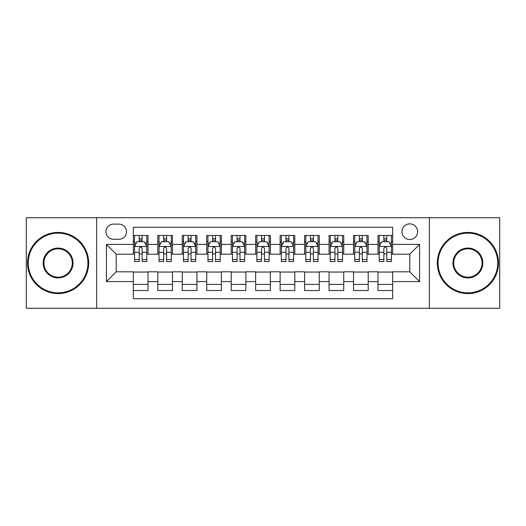 <?xml version="1.0" encoding="UTF-8"?>
<svg xmlns="http://www.w3.org/2000/svg" width="526" height="526" viewBox="0 0 526 526"><rect width="100%" height="100%" fill="white"/><g stroke="black" fill="none" stroke-linecap="round" stroke-linejoin="round"><path stroke-width="0.79" d="M409.793 223.859A7.831 7.831 0 0 0 401.963 231.683A7.831 7.831 0 0 0 409.793 239.514A7.831 7.831 0 0 0 417.618 231.683A7.831 7.831 0 0 0 409.793 223.859M429.361 308.262L499.7 308.262L499.7 217.738L429.361 217.738L429.361 308.262L96.639 308.262L96.639 217.738L26.3 217.738L26.3 308.262L96.639 308.262M392.666 235.477L377.984 235.477L377.984 244.406L368.2 244.406L368.2 254.19L377.984 254.19L377.984 244.406M368.2 244.406L368.2 235.477L353.518 235.477L353.518 244.406L343.734 244.406L343.734 254.19L353.518 254.19L353.518 244.406M343.734 244.406L343.734 235.477L329.059 235.477L329.059 244.406L319.269 244.406L319.269 254.19L329.059 254.19L329.059 244.406M319.269 244.406L319.269 235.477L304.593 235.477L304.593 244.406L294.803 244.406L294.803 254.19L304.593 254.19L304.593 244.406M294.803 244.406L294.803 235.477L280.128 235.477L280.128 244.406L270.338 244.406L270.338 254.19L280.128 254.19L280.128 244.406M270.338 244.406L270.338 235.477L255.662 235.477L255.662 244.406L245.872 244.406L245.872 254.19L255.662 254.19L255.662 244.406M245.872 244.406L245.872 235.477L231.197 235.477L231.197 244.406L221.407 244.406L221.407 254.19L231.197 254.19L231.197 244.406M221.407 244.406L221.407 235.477L206.731 235.477L206.731 244.406L196.941 244.406L196.941 254.19L206.731 254.19L206.731 244.406M196.941 244.406L196.941 235.477L182.266 235.477L182.266 244.406L172.482 244.406L172.482 254.19L182.266 254.19L182.266 244.406M172.482 244.406L172.482 235.477L157.8 235.477L157.8 254.19L148.016 254.19L148.016 235.477L133.334 235.477M133.334 290.523L148.016 290.523L148.016 271.81L157.8 271.81L157.8 290.523L172.482 290.523L172.482 271.81L182.266 271.81L182.266 281.594L172.482 281.594M182.266 281.594L182.266 290.523L196.941 290.523L196.941 271.81L206.731 271.81L206.731 281.594L196.941 281.594M206.731 281.594L206.731 290.523L221.407 290.523L221.407 271.81L231.197 271.81L231.197 281.594L221.407 281.594M231.197 281.594L231.197 290.523L245.872 290.523L245.872 271.81L255.662 271.81L255.662 281.594L245.872 281.594M255.662 281.594L255.662 290.523L270.338 290.523L270.338 271.81L280.128 271.81L280.128 281.594L270.338 281.594M280.128 281.594L280.128 290.523L294.803 290.523L294.803 271.81L304.593 271.81L304.593 281.594L294.803 281.594M304.593 281.594L304.593 290.523L319.269 290.523L319.269 271.81L329.059 271.81L329.059 281.594L319.269 281.594M329.059 281.594L329.059 290.523L343.734 290.523L343.734 271.81L353.518 271.81L353.518 281.594L343.734 281.594M353.518 281.594L353.518 290.523L368.2 290.523L368.2 271.81L377.984 271.81L377.984 281.594L368.2 281.594M113.517 239.271L118.902 239.271A7.581 7.581 0 0 0 126.483 231.683A7.581 7.581 0 0 0 118.902 224.102L113.517 224.102A7.581 7.581 0 0 0 105.936 231.683A7.581 7.581 0 0 0 113.517 239.271M429.361 217.738L96.639 217.738M392.666 244.406L392.666 227.278L133.334 227.278L133.334 254.19L116.207 254.19L116.207 271.81L133.334 271.81L133.334 298.722L392.666 298.722L392.666 271.81L409.793 271.81L409.793 254.19L392.666 254.19L392.666 244.406L419.577 244.406L419.577 281.594L392.666 281.594M133.334 281.594L106.423 281.594L106.423 244.406L133.334 244.406M377.984 281.594L377.984 290.523L392.666 290.523M133.334 241.592L134.557 241.592M139.206 241.592L142.145 241.592M146.793 241.592L148.016 241.592M133.334 253.946L134.557 253.946M139.206 253.946L142.145 253.946M146.793 253.946L148.016 253.946M133.334 272.054L148.016 272.054M133.334 284.408L148.016 284.408M157.8 253.946L159.023 253.946M163.671 253.946L166.611 253.946M171.259 253.946L172.482 253.946M157.8 241.592L159.023 241.592M163.671 241.592L166.611 241.592M171.259 241.592L172.482 241.592M157.8 272.054L172.482 272.054M157.8 284.408L172.482 284.408M182.266 272.054L196.941 272.054M182.266 284.408L196.941 284.408M182.266 241.592L183.489 241.592M188.137 241.592L191.07 241.592M195.718 241.592L196.941 241.592M182.266 253.946L183.489 253.946M188.137 253.946L191.07 253.946M195.718 253.946L196.941 253.946M206.731 272.054L221.407 272.054M206.731 284.408L221.407 284.408M206.731 241.592L207.954 241.592M212.603 241.592L215.535 241.592M220.184 241.592L221.407 241.592M206.731 253.946L207.954 253.946M212.603 253.946L215.535 253.946M220.184 253.946L221.407 253.946M231.197 272.054L245.872 272.054M231.197 284.408L245.872 284.408M231.197 241.592L232.42 241.592M237.068 241.592L240.001 241.592M244.649 241.592L245.872 241.592M231.197 253.946L232.42 253.946M237.068 253.946L240.001 253.946M244.649 253.946L245.872 253.946M255.662 272.054L270.338 272.054M255.662 284.408L270.338 284.408M255.662 241.592L256.885 241.592M261.534 241.592L264.466 241.592M269.115 241.592L270.338 241.592M255.662 253.946L256.885 253.946M261.534 253.946L264.466 253.946M269.115 253.946L270.338 253.946M280.128 272.054L294.803 272.054M280.128 284.408L294.803 284.408M280.128 241.592L281.351 241.592M285.999 241.592L288.932 241.592M293.58 241.592L294.803 241.592M280.128 253.946L281.351 253.946M285.999 253.946L288.932 253.946M293.58 253.946L294.803 253.946M304.593 272.054L319.269 272.054M304.593 284.408L319.269 284.408M304.593 241.592L305.816 241.592M310.465 241.592L313.397 241.592M318.046 241.592L319.269 241.592M304.593 253.946L305.816 253.946M310.465 253.946L313.397 253.946M318.046 253.946L319.269 253.946M329.059 272.054L343.734 272.054M329.059 284.408L343.734 284.408M329.059 241.592L330.282 241.592M334.93 241.592L337.863 241.592M342.511 241.592L343.734 241.592M329.059 253.946L330.282 253.946M334.93 253.946L337.863 253.946M342.511 253.946L343.734 253.946M353.518 272.054L368.2 272.054M353.518 284.408L368.2 284.408M353.518 241.592L354.741 241.592M359.389 241.592L362.329 241.592M366.977 241.592L368.2 241.592M353.518 253.946L354.741 253.946M359.389 253.946L362.329 253.946M366.977 253.946L368.2 253.946M377.984 272.054L392.666 272.054M377.984 284.408L392.666 284.408M377.984 241.592L379.207 241.592M383.855 241.592L386.794 241.592M391.443 241.592L392.666 241.592M377.984 253.946L379.207 253.946M383.855 253.946L386.794 253.946M391.443 253.946L392.666 253.946M116.207 254.19L106.423 244.406M116.207 271.81L106.423 281.594M419.577 244.406L409.793 254.19M419.577 281.594L409.793 271.81M142.145 238.659L139.206 238.659M146.793 259.535L142.145 259.535L142.145 261.534L146.793 261.534L146.793 246.609L144.341 241.717L137.003 241.717L134.557 246.609L134.557 261.534L139.206 261.534L139.206 259.535L134.557 259.535M134.557 246.609L134.557 235.477M146.793 246.609L146.793 235.477M139.206 241.717L139.206 235.477M142.145 235.477L142.145 241.717M142.145 259.535L142.145 248.443C141.165 246.556 140.186 246.556 139.206 248.443L139.206 259.535M58.103 233.15A29.85 29.85 0 0 0 28.259 263A29.85 29.85 0 0 0 58.103 292.85A29.85 29.85 0 0 0 87.954 263A29.85 29.85 0 0 0 58.103 233.15M58.103 293.58A30.58 30.58 0 0 1 27.523 263A30.58 30.58 0 0 1 58.103 232.42A30.58 30.58 0 0 1 88.684 263A30.58 30.58 0 0 1 58.103 293.58M58.103 248.075A14.925 14.925 0 0 1 73.029 263A14.925 14.925 0 0 1 58.103 277.925A14.925 14.925 0 0 1 43.178 263A14.925 14.925 0 0 1 58.103 248.075M58.103 277.189A14.189 14.189 0 0 0 72.292 263A14.189 14.189 0 0 0 58.103 248.811A14.189 14.189 0 0 0 43.914 263A14.189 14.189 0 0 0 58.103 277.189M467.897 233.15A29.85 29.85 0 0 0 438.046 263A29.85 29.85 0 0 0 467.897 292.85A29.85 29.85 0 0 0 497.741 263A29.85 29.85 0 0 0 467.897 233.15M467.897 293.58A30.58 30.58 0 0 1 437.316 263A30.58 30.58 0 0 1 467.897 232.42A30.58 30.58 0 0 1 498.477 263A30.58 30.58 0 0 1 467.897 293.58M467.897 248.075A14.925 14.925 0 0 1 482.822 263A14.925 14.925 0 0 1 467.897 277.925A14.925 14.925 0 0 1 452.971 263A14.925 14.925 0 0 1 467.897 248.075M467.897 277.189A14.189 14.189 0 0 0 482.086 263A14.189 14.189 0 0 0 467.897 248.811A14.189 14.189 0 0 0 453.708 263A14.189 14.189 0 0 0 467.897 277.189M166.611 238.659L163.671 238.659M171.259 259.535L166.611 259.535L166.611 261.534L171.259 261.534L171.259 246.609L168.807 241.717L161.469 241.717L159.023 246.609L159.023 261.534L163.671 261.534L163.671 259.535L159.023 259.535M159.023 246.609L159.023 235.477M171.259 246.609L171.259 235.477M163.671 241.717L163.671 235.477M166.611 235.477L166.611 241.717M166.611 259.535L166.611 248.443C165.631 246.556 164.651 246.556 163.671 248.443L163.671 259.535M191.07 238.659L188.137 238.659M195.718 259.535L191.07 259.535L191.07 261.534L195.718 261.534L195.718 246.609L193.272 241.717L185.934 241.717L183.489 246.609L183.489 261.534L188.137 261.534L188.137 259.535L183.489 259.535M183.489 246.609L183.489 235.477M195.718 246.609L195.718 235.477M188.137 241.717L188.137 235.477M191.07 235.477L191.07 241.717M191.07 259.535L191.07 248.443C190.096 246.556 189.117 246.556 188.137 248.443L188.137 259.535M215.535 238.659L212.603 238.659M220.184 259.535L215.535 259.535L215.535 261.534L220.184 261.534L220.184 246.609L217.738 241.717L210.4 241.717L207.954 246.609L207.954 261.534L212.603 261.534L212.603 259.535L207.954 259.535M207.954 246.609L207.954 235.477M220.184 246.609L220.184 235.477M212.603 241.717L212.603 235.477M215.535 235.477L215.535 241.717M215.535 259.535L215.535 248.443C214.562 246.556 213.582 246.556 212.603 248.443L212.603 259.535M240.001 238.659L237.068 238.659M244.649 259.535L240.001 259.535L240.001 261.534L244.649 261.534L244.649 246.609L242.203 241.717L234.866 241.717L232.42 246.609L232.42 261.534L237.068 261.534L237.068 259.535L232.42 259.535M232.42 246.609L232.42 235.477M244.649 246.609L244.649 235.477M237.068 241.717L237.068 235.477M240.001 235.477L240.001 241.717M240.001 259.535L240.001 248.443C239.028 246.556 238.048 246.556 237.068 248.443L237.068 259.535M264.466 238.659L261.534 238.659M269.115 259.535L264.466 259.535L264.466 261.534L269.115 261.534L269.115 246.609L266.669 241.717L259.331 241.717L256.885 246.609L256.885 261.534L261.534 261.534L261.534 259.535L256.885 259.535M256.885 246.609L256.885 235.477M269.115 246.609L269.115 235.477M261.534 241.717L261.534 235.477M264.466 235.477L264.466 241.717M264.466 259.535L264.466 248.443C263.493 246.556 262.513 246.556 261.534 248.443L261.534 259.535M288.932 238.659L285.999 238.659M293.58 259.535L288.932 259.535L288.932 261.534L293.58 261.534L293.58 246.609L291.134 241.717L283.797 241.717L281.351 246.609L281.351 261.534L285.999 261.534L285.999 259.535L281.351 259.535M281.351 246.609L281.351 235.477M293.58 246.609L293.58 235.477M285.999 241.717L285.999 235.477M288.932 235.477L288.932 241.717M288.932 259.535L288.932 248.443C287.959 246.556 286.979 246.556 285.999 248.443L285.999 259.535M313.397 238.659L310.465 238.659M318.046 259.535L313.397 259.535L313.397 261.534L318.046 261.534L318.046 246.609L315.6 241.717L308.262 241.717L305.816 246.609L305.816 261.534L310.465 261.534L310.465 259.535L305.816 259.535M305.816 246.609L305.816 235.477M318.046 246.609L318.046 235.477M310.465 241.717L310.465 235.477M313.397 235.477L313.397 241.717M313.397 259.535L313.397 248.443C312.418 246.556 311.445 246.556 310.465 248.443L310.465 259.535M337.863 238.659L334.93 238.659M342.511 259.535L337.863 259.535L337.863 261.534L342.511 261.534L342.511 246.609L340.066 241.717L332.728 241.717L330.282 246.609L330.282 261.534L334.93 261.534L334.93 259.535L330.282 259.535M330.282 246.609L330.282 235.477M342.511 246.609L342.511 235.477M334.93 241.717L334.93 235.477M337.863 235.477L337.863 241.717M337.863 259.535L337.863 248.443C336.883 246.556 335.91 246.556 334.93 248.443L334.93 259.535M362.329 238.659L359.389 238.659M366.977 259.535L362.329 259.535L362.329 261.534L366.977 261.534L366.977 246.609L364.531 241.717L357.193 241.717L354.741 246.609L354.741 261.534L359.389 261.534L359.389 259.535L354.741 259.535M354.741 246.609L354.741 235.477M366.977 246.609L366.977 235.477M359.389 241.717L359.389 235.477M362.329 235.477L362.329 241.717M362.329 259.535L362.329 248.443C361.349 246.556 360.376 246.556 359.389 248.443L359.389 259.535M386.794 238.659L383.855 238.659M391.443 259.535L386.794 259.535L386.794 261.534L391.443 261.534L391.443 246.609L388.997 241.717L381.659 241.717L379.207 246.609L379.207 261.534L383.855 261.534L383.855 259.535L379.207 259.535M379.207 246.609L379.207 235.477M391.443 246.609L391.443 235.477M383.855 241.717L383.855 235.477M386.794 235.477L386.794 241.717M386.794 259.535L386.794 248.443C385.814 246.556 384.835 246.556 383.855 248.443L383.855 259.535M157.8 281.594L148.016 281.594M157.8 244.406L148.016 244.406M146.728 246.484L134.617 246.484M134.557 243.065L136.333 243.065M145.018 243.065L146.793 243.065M139.206 252.276L134.557 252.276M146.793 252.276L142.145 252.276M142.145 240.211L139.206 240.211M171.193 246.484L159.082 246.484M159.023 243.065L160.798 243.065M169.484 243.065L171.259 243.065M163.671 252.276L159.023 252.276M171.259 252.276L166.611 252.276M166.611 240.211L163.671 240.211M195.659 246.484L183.548 246.484M183.489 243.065L185.264 243.065M193.949 243.065L195.718 243.065M188.137 252.276L183.489 252.276M195.718 252.276L191.07 252.276M191.07 240.211L188.137 240.211M220.124 246.484L208.013 246.484M207.954 243.065L209.729 243.065M218.415 243.065L220.184 243.065M212.603 252.276L207.954 252.276M220.184 252.276L215.535 252.276M215.535 240.211L212.603 240.211M244.59 246.484L232.479 246.484M232.42 243.065L234.195 243.065M242.88 243.065L244.649 243.065M237.068 252.276L232.42 252.276M244.649 252.276L240.001 252.276M240.001 240.211L237.068 240.211M269.056 246.484L256.944 246.484M256.885 243.065L258.654 243.065M267.346 243.065L269.115 243.065M261.534 252.276L256.885 252.276M269.115 252.276L264.466 252.276M264.466 240.211L261.534 240.211M293.521 246.484L281.41 246.484M281.351 243.065L283.12 243.065M291.805 243.065L293.58 243.065M285.999 252.276L281.351 252.276M293.58 252.276L288.932 252.276M288.932 240.211L285.999 240.211M317.987 246.484L305.876 246.484M305.816 243.065L307.585 243.065M316.271 243.065L318.046 243.065M310.465 252.276L305.816 252.276M318.046 252.276L313.397 252.276M313.397 240.211L310.465 240.211M342.452 246.484L330.341 246.484M330.282 243.065L332.051 243.065M340.736 243.065L342.511 243.065M334.93 252.276L330.282 252.276M342.511 252.276L337.863 252.276M337.863 240.211L334.93 240.211M366.918 246.484L354.807 246.484M354.741 243.065L356.516 243.065M365.202 243.065L366.977 243.065M359.389 252.276L354.741 252.276M366.977 252.276L362.329 252.276M362.329 240.211L359.389 240.211M391.383 246.484L379.272 246.484M379.207 243.065L380.982 243.065M389.667 243.065L391.443 243.065M383.855 252.276L379.207 252.276M391.443 252.276L386.794 252.276M386.794 240.211L383.855 240.211"/></g></svg>
